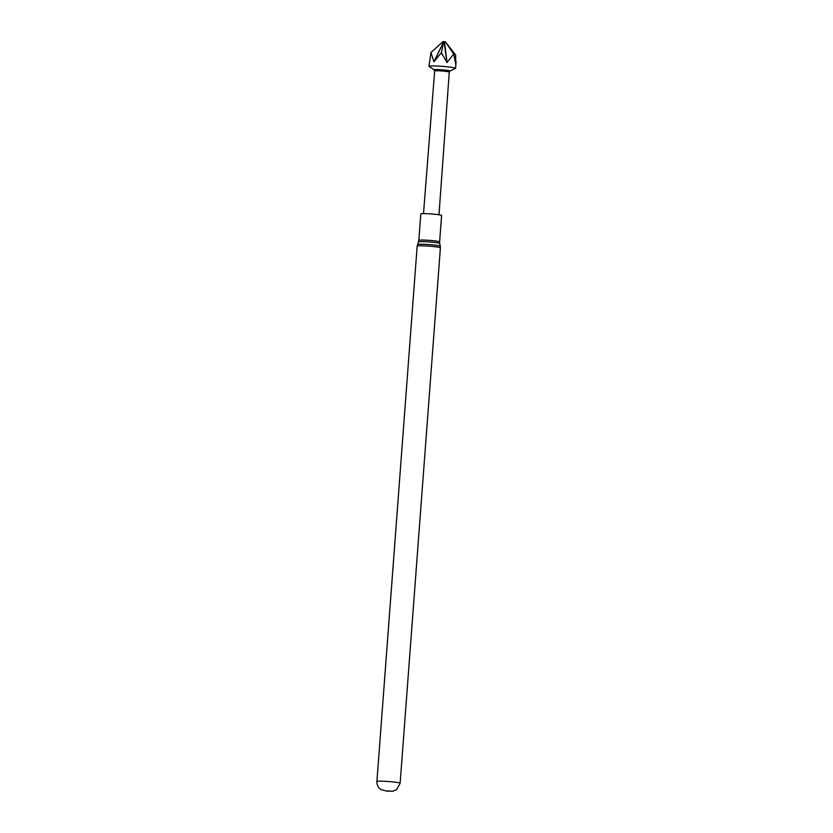 <?xml version="1.0" encoding="UTF-8"?>
<svg xmlns="http://www.w3.org/2000/svg" width="833" height="833" viewBox="0 0 833 833"><rect width="100%" height="100%" fill="white"/><g stroke="black" fill="none" stroke-linecap="round" stroke-linejoin="round"><path stroke-width="1.25" d="M445.468 41.921L455.661 55.061L455.672 63.912L453.725 53.978L447.019 62.548L441.375 52.698L433.899 61.746L430.953 52.51L428.995 66.317A13.328 0.948 -175.7 0 0 429.089 66.432L434.097 69.816A7.997 0.573 4.3 0 1 444.707 70.034A7.997 0.573 4.3 0 1 450.028 70.992L455.464 68.421A13.328 0.948 -175.7 0 0 455.578 68.306A13.328 0.948 -175.7 0 0 446.696 66.744A13.328 0.948 -175.7 0 0 428.995 66.317M434.139 69.847A7.997 0.573 4.3 0 1 434.087 69.795L434.659 70.982A7.33 0.521 4.3 0 1 444.395 71.211A7.33 0.521 4.3 0 1 449.279 72.075A7.33 0.521 4.3 0 1 449.279 72.096L450.028 70.992M434.659 70.992A7.33 0.521 4.3 0 1 434.659 70.972L423.508 213.602M420.811 213.904A10.433 0.739 4.3 0 1 434.659 214.237A10.433 0.739 4.3 0 1 441.605 215.466L439.616 241.893A10.433 0.739 4.3 0 0 432.671 240.664A10.433 0.739 4.3 0 0 418.822 240.321L420.811 213.904M433.899 61.746L443.708 41.702L442.948 41.65L430.953 52.51M441.375 52.698L443.708 41.702M446.957 62.537L444.104 41.681M447.04 62.548L444.52 41.754M453.725 53.978L445.363 41.817L444.603 41.765M433.972 61.746L443.781 41.702M376.912 781.479C376.787 784.946 378.151 787.622 381.004 789.538L386.679 791.131L392.895 791.183L396.654 789.559L400.132 783.228A11.641 0.833 4.3 0 0 392.374 781.864A11.641 0.833 4.3 0 0 376.912 781.479L417.166 246.079L418.478 241.872A10.652 0.76 4.3 0 1 432.629 242.236A10.652 0.76 4.3 0 1 439.72 243.475L439.616 241.893M417.51 244.496A11.423 0.812 4.3 0 1 432.681 244.892A11.423 0.812 4.3 0 1 440.293 246.214L440.397 247.828A11.641 0.833 4.3 0 0 432.639 246.464A11.641 0.833 4.3 0 0 417.166 246.079M386.897 791.121L388.855 790.871L386.897 791.121M456.088 61.507L455.578 68.306M400.132 783.228L440.397 247.828M439.72 243.475L440.293 246.214M418.478 241.872L418.822 240.321M449.279 72.075L438.981 214.768"/></g></svg>
